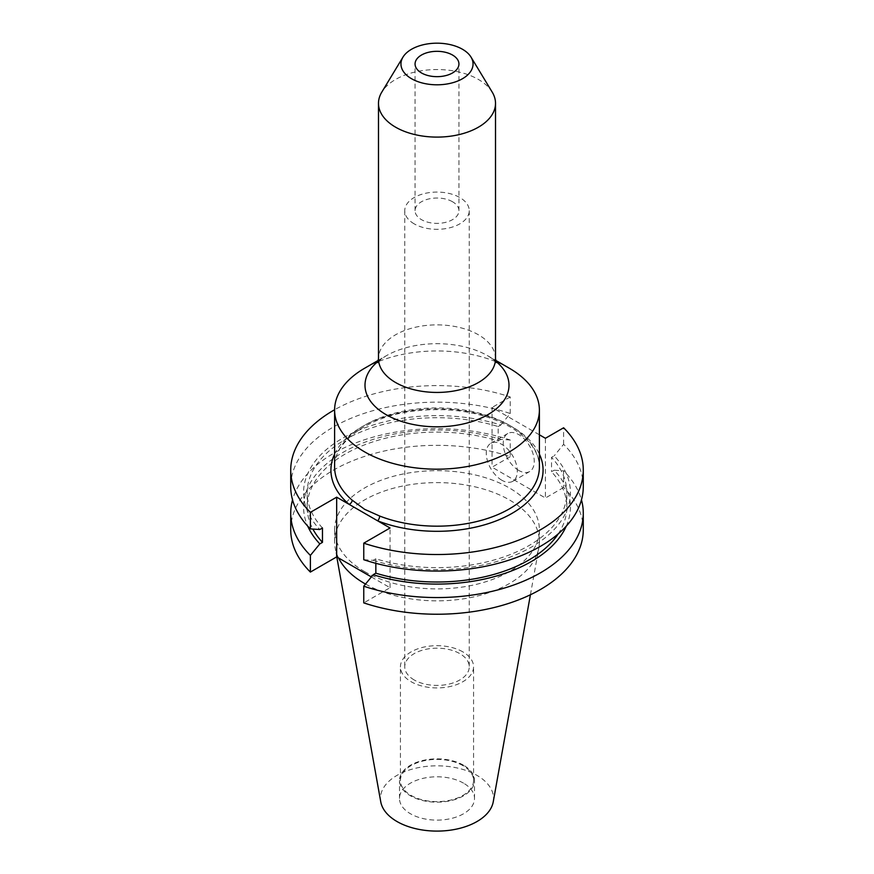 <?xml version="1.0" encoding="UTF-8"?>
<svg xmlns="http://www.w3.org/2000/svg" width="874" height="874" viewBox="0 0 874 874"><rect width="100%" height="100%" fill="white"/><g stroke="black" fill="none" stroke-linecap="round" stroke-linejoin="round"><path stroke-width="0.66" stroke-dasharray="4.37 3.28" d="M414.2 679.961A32.251 18.616 180 0 1 404.749 666.796A32.251 18.616 180 0 1 424.655 649.601A32.251 18.616 180 0 1 459.8 653.632A32.251 18.616 180 0 1 469.251 666.796A32.251 18.616 180 0 1 449.345 684.003A32.251 18.616 180 0 1 414.2 679.961M414.2 223.864A32.251 18.616 180 0 1 404.749 210.7A32.251 18.616 180 0 1 424.655 193.493A32.251 18.616 180 0 1 459.8 197.535A32.251 18.616 180 0 1 469.251 210.7A32.251 18.616 180 0 1 449.345 227.895A32.251 18.616 180 0 1 414.2 223.864M518.741 470.431A21.937 12.673 60 0 1 504.407 451.093A21.937 12.673 60 0 1 507.772 433.515A21.937 12.673 60 0 1 518.741 434.597A21.937 12.673 60 0 1 533.074 453.934A21.937 12.673 60 0 1 529.71 471.523A21.937 12.673 60 0 1 518.741 470.431M501.796 480.208A21.937 12.673 60 0 1 487.463 460.882A21.937 12.673 60 0 1 490.827 443.293A21.937 12.673 60 0 1 501.796 444.385A21.937 12.673 60 0 1 516.13 463.723A21.937 12.673 60 0 1 512.765 481.301A21.937 12.673 60 0 1 501.796 480.208M452.514 201.741A21.937 12.673 0 0 0 428.599 198.999A21.937 12.673 0 0 0 415.063 210.7A21.937 12.673 0 0 0 421.487 219.658A21.937 12.673 0 0 0 445.401 222.4A21.937 12.673 0 0 0 458.937 210.7A21.937 12.673 0 0 0 452.514 201.741M378.169 361.29A72.007 41.57 180 0 1 386.089 355.86A72.007 41.57 180 0 1 487.911 355.86L495.634 360.317L487.911 355.86A72.007 41.57 180 0 1 495.831 361.29M492.237 92.174A58.514 33.78 0 0 0 478.373 79.436A58.514 33.78 0 0 0 381.763 92.174M462.859 651.873A36.566 21.118 0 0 0 423.005 647.295A36.566 21.118 0 0 0 400.434 666.796A36.566 21.118 0 0 0 411.141 681.731A36.566 21.118 0 0 0 450.995 686.309A36.566 21.118 0 0 0 473.566 666.796A36.566 21.118 0 0 0 462.859 651.873M462.859 765.591A36.566 21.118 0 0 0 423.005 761.014A36.566 21.118 0 0 0 400.434 780.515A36.566 21.118 0 0 0 411.141 795.449A36.566 21.118 0 0 0 450.995 800.027A36.566 21.118 0 0 0 473.566 780.515A36.566 21.118 0 0 0 462.859 765.591M463.515 765.209A37.506 21.653 0 0 0 422.645 760.511A37.506 21.653 0 0 0 399.494 780.515A37.506 21.653 0 0 0 410.485 795.832A37.506 21.653 0 0 0 451.355 800.518A37.506 21.653 0 0 0 474.506 780.515A37.506 21.653 0 0 0 463.515 765.209M463.515 783.148A37.506 21.653 0 0 0 422.645 778.45A37.506 21.653 0 0 0 399.494 798.465A37.506 21.653 0 0 0 410.485 813.77A37.506 21.653 0 0 0 451.355 818.468A37.506 21.653 0 0 0 474.506 798.465A37.506 21.653 0 0 0 463.515 783.148M493.242 801.829A56.537 32.644 0 0 0 476.975 775.38A56.537 32.644 0 0 0 412.692 768.989A56.537 32.644 0 0 0 380.758 801.829M365.518 584.051A102.389 59.115 0 0 0 471.862 597.313A102.389 59.115 0 0 0 538.843 547.823A102.389 59.115 0 0 0 539.389 541.727A102.389 59.115 0 0 0 509.4 499.928A102.389 59.115 0 0 0 397.812 487.113A102.389 59.115 0 0 0 334.611 541.727A102.389 59.115 0 0 0 335.157 547.823A102.389 59.115 0 0 0 338.555 557.983M364.6 571.585A102.389 59.115 0 0 0 476.188 584.4A102.389 59.115 0 0 0 539.389 529.786A102.389 59.115 0 0 0 509.4 487.987A102.389 59.115 0 0 0 397.812 475.172A102.389 59.115 0 0 0 334.611 529.786A102.389 59.115 0 0 0 364.6 571.585M290.725 529.786A146.275 84.45 0 0 1 363.912 456.632A146.275 84.45 0 0 1 510.241 456.687L510.241 440.004A146.275 84.45 0 0 0 292.539 499.862M510.241 440.004L500.813 439.393A133.427 77.032 0 0 0 355.062 446.253A133.427 77.032 0 0 0 307.724 526.126M500.813 439.393L498.158 440.933A129.833 74.956 0 0 0 307.167 507.051A129.833 74.956 0 0 0 312.892 529.065M498.158 440.933L498.158 426.545A129.833 74.956 0 0 0 307.167 492.663A129.833 74.956 0 0 0 322.473 527.972M498.158 426.545L500.813 425.015A133.427 77.032 0 0 0 342.652 438.191A133.427 77.032 0 0 0 319.818 529.513M500.813 425.015L510.241 413.511A146.275 84.45 0 0 0 363.912 413.457A146.275 84.45 0 0 0 290.725 486.61M510.241 413.511L510.241 396.96A146.275 84.45 0 0 0 334.611 409.753M583.275 529.786A146.275 84.45 0 0 0 563.621 487.495L563.621 470.824A146.275 84.45 0 0 1 581.461 499.862M510.241 456.687L492.051 467.186L545.42 497.994L545.42 438.278M563.621 487.495L545.42 497.994M371.363 576.927L390.044 587.71L363.759 602.885M566.276 526.126A133.427 77.032 0 0 0 554.182 470.212L563.621 470.824M558.257 533.839A129.833 74.956 0 0 0 566.833 507.051A129.833 74.956 0 0 0 551.527 471.742L554.182 470.212M363.759 559.71L373.187 560.321L375.842 558.792A129.833 74.956 0 0 0 566.833 492.663A129.833 74.956 0 0 0 551.527 457.353L551.527 471.742M375.842 558.792L375.842 563.326M373.187 560.321A133.427 77.032 0 0 0 531.348 547.135A133.427 77.032 0 0 0 554.182 455.824L551.527 457.353M583.275 486.61A146.275 84.45 0 0 0 563.621 444.32L554.182 455.824M539.389 434.804L492.051 407.47L492.051 467.186M510.241 396.96L492.051 407.47M563.621 444.32L563.621 427.779M509.4 368.271A102.389 59.115 0 0 0 364.6 368.271M390.044 587.71L390.044 527.994M539.389 467.055A102.389 59.115 0 0 0 509.4 425.256A102.389 59.115 0 0 0 397.812 412.441A102.389 59.115 0 0 0 334.611 467.055C333.518 442.921 365.933 417.761 410.441 411.49C448.602 406.476 481.847 411.621 510.165 426.938C529.48 438.606 539.225 451.978 539.389 467.055M334.611 454.065A106.082 61.246 180 0 1 512.011 426.763A106.082 61.246 180 0 1 539.389 454.065M495.514 358.657A58.514 33.78 0 0 0 478.373 334.764A58.514 33.78 0 0 0 414.604 327.444A58.514 33.78 0 0 0 378.486 358.657M404.749 210.7L404.749 666.796M378.366 360.317L386.089 355.86C381.567 358.679 378.77 360.918 377.688 362.601M490.827 443.293L507.772 433.515M415.063 210.7L415.063 63.988M400.434 780.515L400.434 666.796M399.494 798.465L399.494 780.515M530.42 594.768L538.843 547.823M539.389 541.727L539.389 529.786M307.167 507.051L307.167 492.663M566.833 507.051L566.833 492.663M334.611 541.727L334.611 529.786M336.796 556.967L335.157 547.823M474.506 798.465L474.506 780.515M473.566 780.515L473.566 666.796M458.937 210.7L458.937 63.988M512.765 481.301L529.71 471.523M487.911 355.86C492.433 358.679 495.23 360.918 496.312 362.601M469.251 210.7L469.251 666.796"/><path stroke-width="1.31" d="M334.611 409.753A146.275 84.45 0 0 0 290.725 470.07A146.275 84.45 0 0 0 310.379 512.35L336.676 497.175L377.601 520.806A3.682 1.682 111.3 0 0 379.666 516.031A102.389 59.115 0 0 0 485.026 519.265A102.389 59.115 0 0 0 539.389 467.055L539.389 410.07A102.389 59.115 0 0 0 509.4 368.271L495.634 360.317L509.4 368.271M452.514 55.029A21.937 12.673 0 0 0 428.599 52.287A21.937 12.673 0 0 0 415.063 63.988A21.937 12.673 0 0 0 421.487 72.946A21.937 12.673 0 0 0 445.401 75.699A21.937 12.673 0 0 0 458.937 63.988A21.937 12.673 0 0 0 452.514 55.029M378.366 360.317L364.6 368.271A102.389 59.115 0 0 0 334.611 410.07A102.389 59.115 0 0 0 364.6 451.869A102.389 59.115 0 0 0 476.188 464.684A102.389 59.115 0 0 0 539.389 410.07M334.611 410.07L334.611 467.055A102.389 59.115 0 0 0 352.167 500.157L364.6 509.302L379.666 516.031M402.969 57.127L381.763 92.174A58.514 33.78 0 0 0 378.486 103.318A58.514 33.78 0 0 0 395.627 127.2A58.514 33.78 0 0 0 459.396 134.53A58.514 33.78 0 0 0 495.514 103.318A58.514 33.78 0 0 0 492.237 92.174L471.031 57.127A36.053 20.812 0 0 0 462.488 49.272A36.053 20.812 0 0 0 402.969 57.127A36.053 20.812 0 0 0 411.512 78.704A36.053 20.812 0 0 0 456.173 81.621A36.053 20.812 0 0 0 471.031 57.127M336.796 556.967L380.758 801.829A56.537 32.644 0 0 0 397.025 821.538A56.537 32.644 0 0 0 455.911 829.218A56.537 32.644 0 0 0 493.242 801.829L530.42 594.768M338.555 557.983A102.389 59.115 0 0 0 364.6 583.526A102.389 59.115 0 0 0 365.518 584.051M292.539 499.862A146.275 84.45 0 0 0 290.725 513.104A146.275 84.45 0 0 0 310.379 555.394L310.379 572.077L336.676 556.891L371.363 576.927M290.725 513.104L290.725 529.786A146.275 84.45 0 0 0 310.379 572.077M310.379 555.394L319.818 543.89L322.473 542.361L322.473 527.972L319.818 529.513L310.379 528.901A146.275 84.45 0 0 1 290.725 486.61L290.725 470.07M307.724 526.126A133.427 77.032 0 0 0 319.818 543.89M312.892 529.065A129.833 74.956 0 0 0 322.473 542.361M310.379 512.35L310.379 528.901M375.842 563.326L375.842 573.169L373.187 574.71L363.759 586.214L363.759 602.885A146.275 84.45 0 0 0 510.088 602.94A146.275 84.45 0 0 0 583.275 529.786L583.275 513.104A146.275 84.45 0 0 0 581.461 499.862M363.759 586.214A146.275 84.45 0 0 0 510.088 586.257A146.275 84.45 0 0 0 583.275 513.104M373.187 574.71A133.427 77.032 0 0 0 566.276 526.126M375.842 573.169A129.833 74.956 0 0 0 558.257 533.839M539.389 454.065A106.082 61.246 180 0 1 498.672 519.899A106.082 61.246 180 0 1 377.601 520.806L390.044 527.994L363.759 543.169L363.759 559.71A146.275 84.45 0 0 0 510.088 559.764A146.275 84.45 0 0 0 583.275 486.61L583.275 470.07A146.275 84.45 0 0 0 563.621 427.779L545.42 438.278L539.389 434.804M363.759 543.169A146.275 84.45 0 0 0 510.088 543.224A146.275 84.45 0 0 0 583.275 470.07M336.676 497.175L336.676 556.891M352.167 500.157A3.682 2.491 -49.5 0 1 349.108 504.364A106.082 61.246 180 0 1 334.611 454.065M495.831 361.29A72.007 41.57 180 0 1 483.377 417.051A72.007 41.57 180 0 1 386.089 414.647A72.007 41.57 180 0 1 378.169 361.29M377.688 362.601L378.486 358.657A58.514 33.78 0 0 0 395.627 382.539A58.514 33.78 0 0 0 459.396 389.87A58.514 33.78 0 0 0 495.514 358.657L495.514 103.318M378.486 358.657L378.486 103.318M496.312 362.601L495.514 358.657"/></g></svg>

